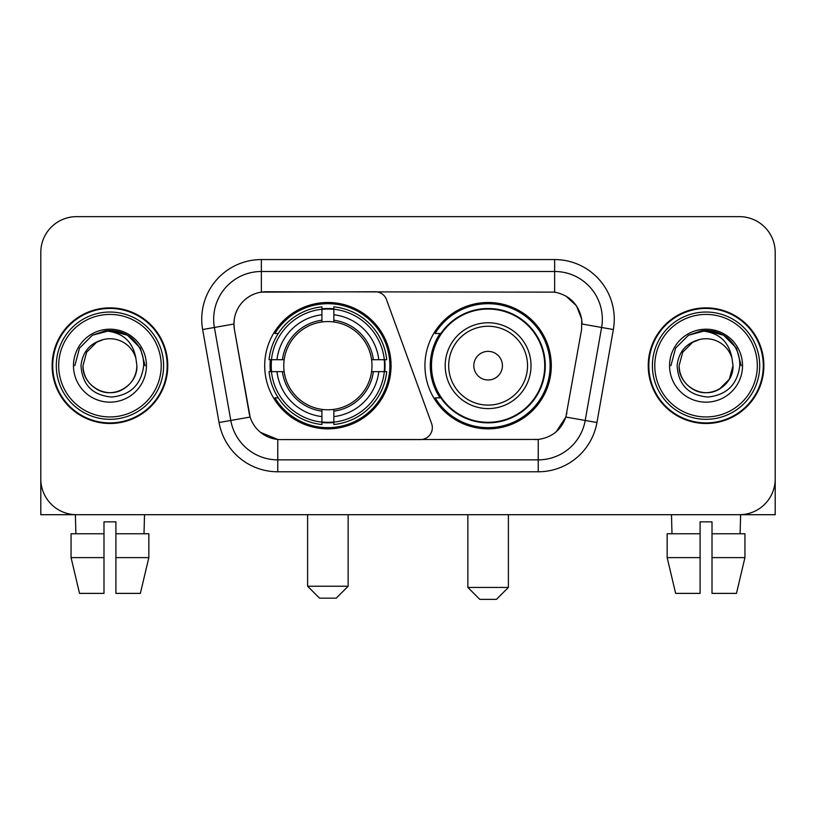 <?xml version="1.0" encoding="UTF-8"?>
<svg xmlns="http://www.w3.org/2000/svg" width="816" height="816" viewBox="0 0 816 816"><rect width="100%" height="100%" fill="white"/><g stroke="black" fill="none" stroke-linecap="round" stroke-linejoin="round"><path stroke-width="1.22" d="M261.355 259.57L261.355 292.118L375.289 291.761A11.924 11.924 0 0 1 386.488 299.605L431.613 423.596A11.924 11.924 0 0 1 420.413 439.589L280.847 439.589A32.191 32.191 0 0 1 249.145 412.998L234.427 329.542L250.135 417.047L230.795 420.454L214.394 327.461A47.685 47.685 0 0 1 261.355 271.493L554.645 271.493A47.685 47.685 0 0 1 601.606 327.461L585.205 420.454A47.685 47.685 0 0 1 538.244 459.857L277.756 459.857A47.685 47.685 0 0 1 230.795 420.454L219.055 422.525L202.654 329.531A59.609 59.609 0 0 1 261.355 259.57L554.645 259.57L554.645 292.118C569.578 295.229 578.595 304.246 581.706 319.178L581.573 329.542L565.865 417.047C561.163 430.012 551.953 437.478 538.244 439.447L280.847 439.589M264.7 365.68A63.189 63.189 0 0 0 327.879 428.859A63.189 63.189 0 0 0 391.068 365.68A63.189 63.189 0 0 0 327.879 302.491A63.189 63.189 0 0 0 264.7 365.68M554.645 292.118L266.128 291.761A32.191 32.191 0 0 0 234.427 329.542L233.937 324.013L214.394 327.461A47.685 47.685 0 0 1 213.67 319.178M270.371 371.637A57.824 57.824 0 0 1 270.371 359.713M440.079 397.861A57.824 57.824 0 0 1 440.079 333.489M551.3 365.68A63.189 63.189 0 0 1 488.121 428.859A63.189 63.189 0 0 1 424.932 365.68A63.189 63.189 0 0 1 488.121 302.491A63.189 63.189 0 0 1 551.3 365.68M52.122 365.68A57.824 57.824 0 0 0 109.946 423.494A57.824 57.824 0 0 0 167.77 365.68A57.824 57.824 0 0 0 109.946 307.856A57.824 57.824 0 0 0 52.122 365.68M648.23 365.68A57.824 57.824 0 0 0 706.054 423.494A57.824 57.824 0 0 0 763.878 365.68A57.824 57.824 0 0 0 706.054 307.856A57.824 57.824 0 0 0 648.23 365.68M233.937 323.952L234.294 319.178M554.645 259.57A59.609 59.609 0 0 1 613.346 329.531L596.945 422.525A59.609 59.609 0 0 1 538.244 471.781L277.756 471.781L277.756 439.447L260.569 432.409M565.978 296.075L576.494 305.857L581.706 319.178L582.063 324.013L613.346 329.531M538.244 471.781L538.244 439.447L535.153 439.589M601.606 327.461L585.205 420.454L565.865 417.047L556.257 431.715M566.855 412.998L566.661 414.008M249.339 414.008L249.145 412.998M775.2 252.419A35.761 35.761 0 0 0 739.439 216.648L76.561 216.648A35.761 35.761 0 0 0 40.8 252.419L40.8 478.941A35.761 35.761 0 0 0 76.561 514.702L739.439 514.702A35.761 35.761 0 0 0 775.2 478.941L775.2 252.419L775.2 514.702L636.908 514.702M40.8 252.419L40.8 514.702L179.092 514.702M739.439 216.648L76.561 216.648M76.561 514.702L739.439 514.702M71.063 533.776L71.063 557.624L79.529 593.385L71.063 557.624L71.063 533.776L103.989 533.776L103.989 521.852L115.913 521.852L115.913 533.776L148.838 533.776L148.838 557.624L140.362 593.385L148.838 557.624L115.913 557.624L115.913 533.776M144.524 514.702L144.004 533.776M103.989 533.776L103.989 593.385L79.529 593.385M71.063 557.624L103.989 557.624M140.362 593.385L115.913 593.385L115.913 557.624M75.378 514.702L75.888 533.776M161.211 365.68A51.265 51.265 0 0 0 109.946 314.415A51.265 51.265 0 0 0 58.681 365.68A51.265 51.265 0 0 0 109.946 416.945A51.265 51.265 0 0 0 161.211 365.68M163.598 365.68A53.652 53.652 0 0 0 109.946 312.028A53.652 53.652 0 0 0 56.294 365.68A53.652 53.652 0 0 0 109.946 419.322A53.652 53.652 0 0 0 163.598 365.68M167.178 365.68A57.222 57.222 0 0 0 109.946 308.448A57.222 57.222 0 0 0 52.724 365.68A57.222 57.222 0 0 0 109.946 422.902A57.222 57.222 0 0 0 167.178 365.68M135.925 358.52L136.894 365.68C136.527 375.839 132.039 383.612 123.42 389.008C106.631 399.769 82.09 385.601 83.008 365.68L86.618 352.206L96.472 342.343L103.265 339.578C89.913 343.21 82.498 351.91 81.008 365.68C82.273 384.917 92.545 395.372 111.833 397.045C130.693 394.975 141.301 384.52 143.667 365.68C143.881 354.368 139.689 345.015 131.09 337.61C123.267 331.898 114.566 329.664 104.999 330.888C122.614 332.285 132.926 341.496 135.925 358.52L136.894 365.68C136.527 375.839 132.039 383.612 123.42 389.008C106.631 399.769 82.09 385.601 83.008 365.68L86.618 352.206L96.472 342.343L103.265 339.578L96.472 342.343L86.618 352.206L83.008 365.68L86.618 352.206L96.472 342.343L103.265 339.578L96.472 342.343L86.618 352.206L83.008 365.68L86.618 352.206L96.472 342.343L103.265 339.578L96.472 342.343L86.618 352.206L83.008 365.68L86.618 352.206L96.472 342.343L103.265 339.578A26.948 26.948 0 0 1 135.925 358.52L136.894 365.68C137.812 385.601 113.271 399.769 96.472 389.008C87.863 383.612 83.365 375.839 83.008 365.68C82.09 385.601 106.631 399.769 123.42 389.008C132.039 383.612 136.527 375.839 136.894 365.68C136.527 375.839 132.039 383.612 123.42 389.008C106.631 399.769 82.09 385.601 83.008 365.68C82.09 385.601 106.631 399.769 123.42 389.008C132.039 383.612 136.527 375.839 136.894 365.68C137.812 385.601 113.271 399.769 96.472 389.008C87.863 383.612 83.365 375.839 83.008 365.68M73.471 365.68A36.485 36.485 0 0 0 109.946 402.155A36.485 36.485 0 0 0 146.431 365.68A36.485 36.485 0 0 0 109.946 329.195A36.485 36.485 0 0 0 73.471 365.68M112.71 392.476L111.853 392.557M104.999 330.888L92.381 335.243L79.519 348.106L74.807 365.68L79.519 348.106L92.381 335.243L109.946 330.541L127.52 335.243L140.383 348.106L145.085 365.68L140.383 348.106L127.52 335.243L109.946 330.541L92.381 335.243L79.519 348.106L74.807 365.68L79.519 348.106L92.381 335.243L109.946 330.541L127.52 335.243L140.383 348.106L145.085 365.68L140.383 348.106L127.52 335.243L109.946 330.541L92.381 335.243L79.519 348.106L74.807 365.68L79.519 348.106L92.381 335.243L109.946 330.541L127.52 335.243L140.383 348.106L145.085 365.68M336.233 598.159L319.535 598.159L307.612 586.235L348.146 586.235L336.233 598.159M333.846 422.117L333.846 424.514A59.129 59.129 0 0 0 386.713 371.637L384.316 371.637A56.753 56.753 0 0 1 333.846 422.117L333.846 416.599A51.265 51.265 0 0 0 378.797 371.637L371.586 371.637A44.115 44.115 0 0 0 333.846 321.973L333.846 309.244A56.753 56.753 0 0 1 384.316 359.713L386.713 359.713A59.129 59.129 0 0 0 333.846 306.847L333.846 309.244M271.453 371.637L269.056 371.637A59.129 59.129 0 0 0 321.922 424.514L321.922 422.117A56.753 56.753 0 0 1 271.453 371.637L276.971 371.637A51.265 51.265 0 0 0 321.922 416.599L321.922 409.387A44.115 44.115 0 0 0 371.586 371.637L373.351 371.637A45.859 45.859 0 0 1 333.846 411.142L333.846 416.599M321.922 309.244L321.922 306.847A59.129 59.129 0 0 0 269.056 359.713L271.453 359.713A56.753 56.753 0 0 1 321.922 309.244L321.922 314.762A51.265 51.265 0 0 0 276.971 359.713L284.172 359.713A44.115 44.115 0 0 0 321.922 409.387L321.922 411.142A45.859 45.859 0 0 1 282.418 371.637L276.971 371.637M271.565 371.637A56.63 56.63 0 0 1 271.565 359.713M333.846 309.366A56.63 56.63 0 0 0 321.922 309.366M384.203 359.713A56.63 56.63 0 0 1 384.203 371.637M384.316 359.713L378.797 359.713A51.265 51.265 0 0 0 333.846 314.762M378.797 371.637L384.316 371.637M321.922 416.599L321.922 422.117M371.586 359.713L378.797 359.713M333.846 409.459L333.846 411.142M321.922 409.387A44.115 44.115 0 0 1 284.172 371.637L282.418 371.637M333.846 421.994A56.63 56.63 0 0 1 321.922 421.994M276.971 359.713L271.453 359.713M321.922 321.892L321.922 314.762M333.846 321.973A44.115 44.115 0 0 0 284.172 359.713L282.418 359.713A45.859 45.859 0 0 1 321.922 320.209M333.846 321.892L333.846 320.209A45.859 45.859 0 0 1 373.351 359.713M278.276 333.489L274.9 333.489A61.996 61.996 0 0 1 389.875 365.68A61.996 61.996 0 0 1 274.9 397.861L278.276 397.861M496.465 599.352L479.767 599.352L467.854 587.428L508.388 587.428L496.465 599.352M502.421 365.68A14.311 14.311 0 0 0 488.121 351.37A14.311 14.311 0 0 0 473.81 365.68A14.311 14.311 0 0 0 488.121 379.981A14.311 14.311 0 0 0 502.421 365.68M531.032 365.68A42.922 42.922 0 0 0 488.121 322.759A42.922 42.922 0 0 0 445.199 365.68A42.922 42.922 0 0 0 488.121 408.592A42.922 42.922 0 0 0 531.032 365.68A42.922 42.922 0 0 1 488.121 408.592A42.922 42.922 0 0 1 445.199 365.68M544.741 365.68A56.63 56.63 0 0 0 488.121 309.05A56.63 56.63 0 0 0 431.491 365.68A56.63 56.63 0 0 0 488.121 422.311A56.63 56.63 0 0 0 544.741 365.68M550.106 365.68A61.996 61.996 0 0 1 435.132 397.861L440.875 397.861A57.161 57.161 0 0 0 525.932 408.541A57.161 57.161 0 0 0 525.932 322.81A57.161 57.161 0 0 0 440.875 333.489L435.132 333.489A61.996 61.996 0 0 1 550.106 365.68M667.162 533.776L667.162 557.624L675.638 593.385L667.162 557.624L667.162 533.776L700.087 533.776L700.087 521.852L712.011 521.852L712.011 533.776L744.937 533.776L744.937 557.624L736.471 593.385L744.937 557.624L712.011 557.624L712.011 533.776M740.622 514.702L740.112 533.776M700.087 533.776L700.087 593.385L675.638 593.385M667.162 557.624L700.087 557.624M736.471 593.385L712.011 593.385L712.011 557.624M671.476 514.702L671.996 533.776M757.319 365.68A51.265 51.265 0 0 0 706.054 314.415A51.265 51.265 0 0 0 654.789 365.68A51.265 51.265 0 0 0 706.054 416.945A51.265 51.265 0 0 0 757.319 365.68M759.706 365.68A53.652 53.652 0 0 0 706.054 312.028A53.652 53.652 0 0 0 652.402 365.68A53.652 53.652 0 0 0 706.054 419.322A53.652 53.652 0 0 0 759.706 365.68M763.276 365.68A57.222 57.222 0 0 0 706.054 308.448A57.222 57.222 0 0 0 648.822 365.68A57.222 57.222 0 0 0 706.054 422.902A57.222 57.222 0 0 0 763.276 365.68M732.023 358.52L732.992 365.68C732.635 375.839 728.137 383.612 719.528 389.008C702.729 399.769 678.188 385.601 679.106 365.68L682.717 352.206L692.58 342.343L699.363 339.578A26.948 26.948 0 0 1 732.023 358.52L732.992 365.68C732.635 375.839 728.137 383.612 719.528 389.008C702.729 399.769 678.188 385.601 679.106 365.68L682.717 352.206L692.58 342.343L699.363 339.578C686.011 343.21 678.596 351.91 677.117 365.68C678.382 384.917 688.653 395.372 707.941 397.045C726.791 394.975 737.399 384.52 739.775 365.68C739.979 354.368 735.787 345.015 727.189 337.61C719.365 331.898 710.675 329.664 701.097 330.888C718.723 332.285 729.025 341.496 732.023 358.52L732.992 365.68L729.382 379.144L719.528 389.008M679.106 365.68L682.717 352.206L692.58 342.343L699.363 339.578L692.58 342.343L682.717 352.206L679.106 365.68L682.717 352.206L692.58 342.343L699.363 339.578L692.58 342.343L682.717 352.206L679.106 365.68C679.473 375.839 683.961 383.612 692.58 389.008C709.369 399.769 733.91 385.601 732.992 365.68C732.635 375.839 728.137 383.612 719.528 389.008C702.729 399.769 678.188 385.601 679.106 365.68L682.717 352.206L692.58 342.343L699.363 339.578L692.58 342.343L682.717 352.206L679.106 365.68L682.717 352.206L692.58 342.343M669.569 365.68A36.485 36.485 0 0 0 706.054 402.155A36.485 36.485 0 0 0 742.529 365.68A36.485 36.485 0 0 0 706.054 329.195A36.485 36.485 0 0 0 669.569 365.68M708.808 392.476L707.962 392.557M670.915 365.68L675.617 348.106L688.48 335.243L706.054 330.541L723.619 335.243L736.481 348.106L741.193 365.68L736.481 348.106L723.619 335.243L706.054 330.541L688.48 335.243L675.617 348.106L670.915 365.68L675.617 348.106L688.48 335.243L706.054 330.541L723.619 335.243L736.481 348.106L741.193 365.68L736.481 348.106L723.619 335.243L706.054 330.541L688.48 335.243L675.617 348.106L670.915 365.68L675.617 348.106L688.48 335.243L706.054 330.541L723.619 335.243L736.481 348.106L741.193 365.68L736.481 348.106L723.619 335.243L706.054 330.541L688.48 335.243L675.617 348.106L670.915 365.68L675.617 348.106L688.48 335.243L706.054 330.541L723.619 335.243L736.481 348.106L741.193 365.68L736.481 348.106L723.619 335.243L706.054 330.541L688.48 335.243L675.617 348.106L670.915 365.68L675.617 348.106L688.48 335.243L706.054 330.541L723.619 335.243L736.481 348.106L741.193 365.68L736.481 348.106L723.619 335.243L706.054 330.541L688.48 335.243L675.617 348.106L670.915 365.68L675.617 348.106L688.48 335.243L706.054 330.541L723.619 335.243L736.481 348.106L741.193 365.68L736.481 348.106L723.619 335.243L706.054 330.541L688.48 335.243L675.617 348.106L670.915 365.68L675.617 348.106L688.48 335.243L701.097 330.888M277.756 471.781A59.609 59.609 0 0 1 219.055 422.525M202.654 329.531L214.394 327.461M585.205 420.454L596.945 422.525M333.846 409.387A44.115 44.115 0 0 0 371.586 371.637M321.922 422.525A57.161 57.161 0 0 0 333.846 422.525M384.734 371.637A57.161 57.161 0 0 0 384.734 359.713M333.846 308.825A57.161 57.161 0 0 0 321.922 308.825M527.544 365.68A39.423 39.423 0 0 0 488.121 326.247A39.423 39.423 0 0 0 448.688 365.68A39.423 39.423 0 0 0 488.121 405.103A39.423 39.423 0 0 0 527.544 365.68M348.146 514.702L348.146 586.235M307.612 514.702L307.612 586.235M508.388 514.702L508.388 587.428M467.854 514.702L467.854 587.428"/></g></svg>
